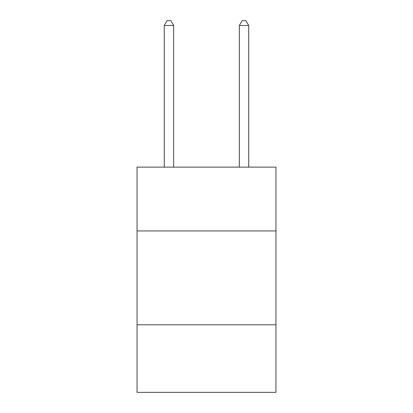<?xml version="1.0" encoding="UTF-8"?>
<svg xmlns="http://www.w3.org/2000/svg" width="413" height="413" viewBox="0 0 413 413"><rect width="100%" height="100%" fill="white"/><g stroke="black" fill="none" stroke-linecap="round" stroke-linejoin="round"><path stroke-width="0.62" d="M275.946 230.939L275.946 167.12L137.054 167.12L137.054 230.939L275.946 230.939L275.946 392.35L137.054 392.35L137.054 230.939M275.946 324.783L137.054 324.783M173.656 167.12L173.656 25.529L164.271 25.529L164.271 167.12M164.271 25.529L167.084 20.65L170.837 20.65L173.656 25.529M248.729 167.12L248.729 25.529L239.344 25.529L239.344 167.12M239.344 25.529L242.163 20.65L245.916 20.65L248.729 25.529"/></g></svg>
